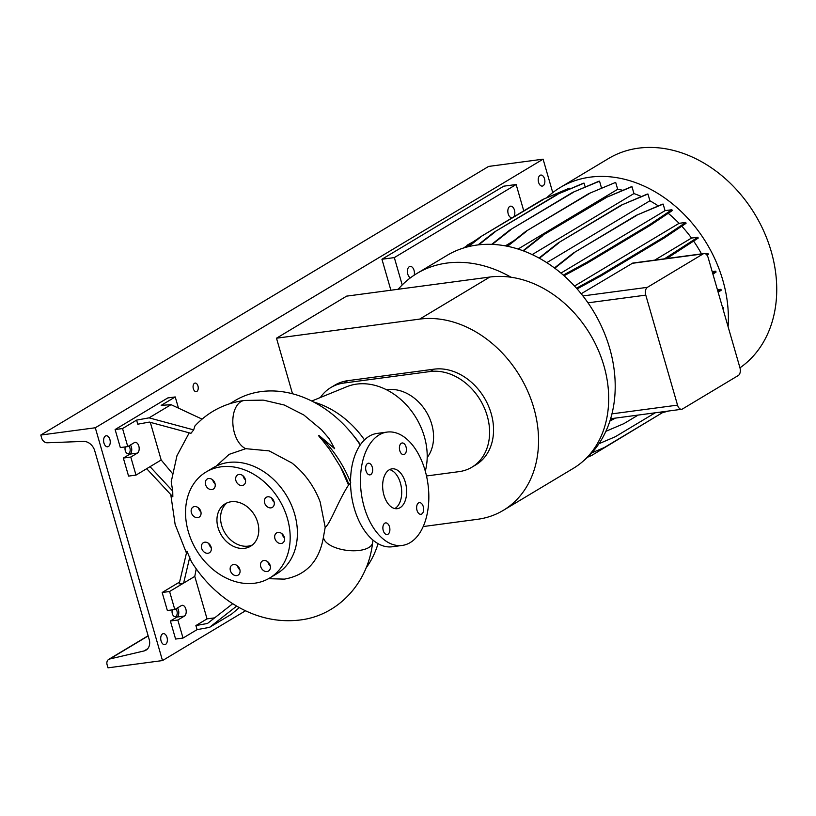 <?xml version="1.0" encoding="UTF-8"?>
<svg xmlns="http://www.w3.org/2000/svg" width="816" height="816" viewBox="0 0 816 816"><rect width="100%" height="100%" fill="white"/><g stroke="black" fill="none" stroke-linecap="round" stroke-linejoin="round"><path stroke-width="1.22" d="M268.535 578.687L284.396 579.125C306.418 575.168 319.454 561.02 323.513 536.693L325.196 527.299C330.143 524.147 338.089 501.075 348.534 485.071L350.758 482.797M405.348 482.338A20.094 11.822 82.4 0 0 391.996 468.843A20.094 11.822 82.4 0 0 383.948 495.179A20.094 11.822 82.4 0 0 397.3 508.674A20.094 11.822 82.4 0 0 405.348 482.338M394.771 508.552A20.094 11.822 82.4 0 0 400.391 483.001A20.094 11.822 82.4 0 0 389.579 469.628M270.147 565.396A5.875 4.6 -121 0 0 262.426 560.99A5.875 4.6 -121 0 0 260.743 566.651A5.875 4.6 -121 0 0 268.464 571.057A5.875 4.6 -121 0 0 270.147 565.396M267.862 561.847A5.875 4.6 -121 0 0 267.985 562.306A5.875 4.6 -121 0 0 270.269 565.845M239.812 569.435A5.875 4.6 -121 0 0 232.091 565.029A5.875 4.6 -121 0 0 230.398 570.7A5.875 4.6 -121 0 0 238.129 575.107A5.875 4.6 -121 0 0 239.812 569.435M237.527 565.896A5.875 4.6 -121 0 0 237.65 566.355A5.875 4.6 -121 0 0 239.935 569.894M211.089 547.108A5.875 4.6 -121 0 0 203.368 542.691A5.875 4.6 -121 0 0 201.674 548.362A5.875 4.6 -121 0 0 209.406 552.769A5.875 4.6 -121 0 0 211.089 547.108M208.804 543.558A5.875 4.6 -121 0 0 208.927 544.017A5.875 4.6 -121 0 0 211.211 547.556M200.807 511.469A5.875 4.6 -121 0 0 193.076 507.062A5.875 4.6 -121 0 0 191.393 512.723A5.875 4.6 -121 0 0 199.124 517.13A5.875 4.6 -121 0 0 200.807 511.469M198.523 507.919A5.875 4.6 -121 0 0 198.635 508.378A5.875 4.6 -121 0 0 200.92 511.918M214.985 483.409A5.875 4.6 -121 0 0 207.254 479.002A5.875 4.6 -121 0 0 205.571 484.663A5.875 4.6 -121 0 0 213.302 489.07A5.875 4.6 -121 0 0 214.985 483.409M212.701 479.859A5.875 4.6 -121 0 0 212.813 480.318A5.875 4.6 -121 0 0 215.098 483.868M245.32 479.359A5.875 4.6 -121 0 0 237.589 474.953A5.875 4.6 -121 0 0 235.906 480.614A5.875 4.6 -121 0 0 243.637 485.03A5.875 4.6 -121 0 0 245.32 479.359M243.035 475.82A5.875 4.6 -121 0 0 243.148 476.269A5.875 4.6 -121 0 0 245.432 479.818M274.043 501.697A5.875 4.6 -121 0 0 266.312 497.291A5.875 4.6 -121 0 0 264.629 502.952A5.875 4.6 -121 0 0 272.36 507.368A5.875 4.6 -121 0 0 274.043 501.697M271.759 498.158A5.875 4.6 -121 0 0 271.871 498.607A5.875 4.6 -121 0 0 274.156 502.156M278.021 532.43A5.875 4.6 -121 0 0 276.604 532.93A5.875 4.6 -121 0 0 275.237 539.478A5.875 4.6 -121 0 0 281.214 543.497A5.875 4.6 -121 0 0 282.642 542.997A5.875 4.6 -121 0 0 284.009 536.449A5.875 4.6 -121 0 0 278.021 532.43M282.04 533.786A5.875 4.6 -121 0 0 284.447 537.795M406.042 446.923A5.875 3.458 82.4 0 0 402.135 442.976A5.875 3.458 82.4 0 0 399.789 450.677A5.875 3.458 82.4 0 0 403.696 454.624A5.875 3.458 82.4 0 0 406.042 446.923M372.28 467.17A5.875 3.458 82.4 0 0 368.383 463.223A5.875 3.458 82.4 0 0 366.027 470.924A5.875 3.458 82.4 0 0 369.934 474.871A5.875 3.458 82.4 0 0 372.28 467.17M389.507 526.84A5.875 3.458 82.4 0 0 385.601 522.903A5.875 3.458 82.4 0 0 383.255 530.594A5.875 3.458 82.4 0 0 387.151 534.541A5.875 3.458 82.4 0 0 389.507 526.84M423.269 506.593A5.875 3.458 82.4 0 0 419.363 502.646A5.875 3.458 82.4 0 0 417.007 510.347A5.875 3.458 82.4 0 0 420.913 514.294A5.875 3.458 82.4 0 0 423.269 506.593M325.196 527.299L320.158 501.901L318.577 497.903C312.283 483.643 303.389 472.005 291.883 462.978L269.147 450.881L245.769 448.678L229.133 454.359L216.24 466.089M193.667 429.889L149.053 417.853L136.598 420.118L137.771 424.198L149.369 422.086L190.954 433.306L193.667 429.889L194.932 425.942C208.325 411.692 224.757 403.206 244.239 400.472L244.351 400.452A24.725 14.545 -97.5 0 1 244.351 400.452L263.089 400.136M146.676 468.7L172.829 496.791L172.727 491.059L171.207 481.817L176.97 455.705L189.22 432.837M196.217 568.854L194.779 576.392L183.631 583.083L179.153 583.899L186.915 551.137L191.372 561.602C202.317 579.034 216.118 593.079 232.795 603.769M189.853 556.818L183.631 583.083L169.585 591.498L174.797 609.542L181.376 605.594A5.559 3.274 -97.6 0 1 182.162 605.319A5.559 3.274 -97.6 0 1 185.854 609.052A5.559 3.274 -97.6 0 1 184.406 616.07L177.817 620.017L183.029 638.061L197.064 629.636L195.891 625.566L207.488 623.455L232.733 603.677L236.732 606.155C257.152 617.967 278.246 622.588 300.002 620.007C338.303 615.58 368.291 582.593 372.596 542.66A24.725 10.883 7.3 0 1 368.801 547.536A24.725 10.883 7.3 0 1 340.853 549.27A24.725 10.883 7.3 0 1 323.513 536.693M365.976 568.12A108.171 84.772 -121 0 0 378.053 543.65M348.534 485.071L340.466 466.844L329.48 449.31L323.177 441.211C322.096 439.691 316.118 433.5 319.607 435.979L334.662 448.698L329.236 438.722L321.514 429.736L303.797 414.967L284.152 404.981L263.711 400.197M425.299 471.169A63.046 49.409 -121 0 0 424.381 436.723A63.046 49.409 -121 0 0 346.708 386.743L311.763 401.033M427.196 457.521A41.402 32.446 -121 0 0 431.725 424.218A41.402 32.446 -121 0 0 386.56 389.773M269.657 578.034L276.899 573.689A61.812 48.44 -121 0 0 294.647 514.08A61.812 48.44 -121 0 0 213.313 467.67L206.06 472.015A61.812 48.44 -121 0 0 188.312 531.634A61.812 48.44 -121 0 0 269.657 578.034A61.812 48.44 -121 0 0 287.405 518.425A61.812 48.44 -121 0 0 206.06 472.015M257.683 522.383A24.725 19.38 -121 0 0 225.145 503.829A24.725 19.38 -121 0 0 218.045 527.677A24.725 19.38 -121 0 0 250.583 546.23A24.725 19.38 -121 0 0 257.683 522.383M227.032 502.87A24.725 19.38 -121 0 0 221.666 525.504A24.725 19.38 -121 0 0 252.317 545.017M130.438 444.985A5.559 3.274 -97.6 0 1 131.386 447.086A5.559 3.274 -97.6 0 1 129.938 454.104L123.349 458.051L128.561 476.095L135.997 475.106L161.18 459.989L172.309 473.331M136.598 420.118L122.553 428.543L127.765 446.587L134.344 442.639A5.559 3.274 -97.6 0 1 135.119 442.364A5.559 3.274 -97.6 0 1 138.822 446.097A5.559 3.274 -97.6 0 1 137.374 453.115L130.784 457.062L135.997 475.106M177.47 607.94A5.559 3.274 -97.6 0 1 178.429 610.042A5.559 3.274 -97.6 0 1 176.97 617.059L170.391 621.007L175.593 639.05L183.029 638.061M387.09 432.082L377.176 433.408A57.181 33.64 82.4 0 0 354.277 508.348A57.181 33.64 82.4 0 0 392.302 546.761L402.206 545.435A57.181 33.64 82.4 0 0 425.105 470.495A57.181 33.64 82.4 0 0 387.09 432.082A57.181 33.64 82.4 0 0 364.191 507.032A57.181 33.64 82.4 0 0 402.206 545.435M195.891 625.566L207.04 618.875L214.608 617.865M179.602 582.032L162.16 592.498L167.362 610.531L174.797 609.542M197.064 629.636L209.518 627.371L231.509 614.183L239.302 607.614M177.817 620.017L170.391 621.007M169.585 591.498L162.16 592.498M194.779 576.392L207.04 618.875M209.518 627.371L236.671 606.094M202.052 419.108L171.034 404.665L161.191 405.368L175.236 396.943L167.8 397.933L115.117 429.532L120.329 447.576L127.765 446.587M122.553 428.543L115.117 429.532M149.053 417.853L171.034 404.665M178.459 408.122L175.236 396.943M130.784 457.062L123.349 458.051M150.307 422.341L161.18 459.989M172.727 491.059L150.032 466.681M360.397 444.74A86.537 67.82 -121 0 0 353.869 436.03L351.176 432.786A108.171 84.772 -121 0 0 234.896 400.666L229.867 403.675M360.213 445.006A108.171 84.772 -121 0 0 351.176 432.786M364.497 439.895A86.537 67.82 -121 0 0 313.813 402.074M423.198 526.555L477.452 519.313A106.315 83.324 -121 0 0 503.248 510.388A106.315 83.324 -121 0 0 527.952 391.731A106.315 83.324 -121 0 0 419.669 319.107L276.491 338.201L292.516 393.751M503.248 510.388L573.383 468.323A106.315 83.324 -121 0 0 598.087 349.666A106.315 83.324 -121 0 0 489.804 277.042L346.616 296.137L276.491 338.201M471.954 467.17L475.912 464.804A53.162 41.657 -121 0 0 488.254 405.47A53.162 41.657 -121 0 0 434.112 369.158L347.749 380.684A53.162 41.657 -121 0 0 334.846 385.142L330.898 387.518A53.162 41.657 59 0 1 343.791 383.051L430.165 371.535A53.162 41.657 59 0 1 484.306 407.847A53.162 41.657 59 0 1 471.954 467.17A53.162 41.657 59 0 1 459.061 471.638L426.503 475.973M320.382 397.504A53.162 41.657 59 0 1 330.898 387.518M546.71 197.798A123.624 96.89 59 0 1 560.164 187.537L608.501 158.549A123.624 96.89 59 0 1 638.5 148.165A123.624 96.89 59 0 1 763.082 229.663A123.624 96.89 59 0 1 739.959 367.822M560.164 187.537A123.624 96.89 59 0 1 590.162 177.154A123.624 96.89 59 0 1 728.107 326.737M398.198 289.262A123.624 96.89 59 0 1 416.935 273.452A123.624 96.89 59 0 1 446.933 263.068A123.624 96.89 59 0 1 511.071 277.236M416.935 273.452L446.984 255.428A123.624 96.89 59 0 1 476.972 245.045A123.624 96.89 59 0 1 587.989 302.828A123.624 96.89 59 0 1 611.949 413.865A123.624 96.89 59 0 1 583.205 461.101M414.161 275.206A5.875 3.458 82.4 0 0 414.038 270.351A5.875 3.458 82.4 0 0 410.132 266.404A5.875 3.458 82.4 0 0 407.776 274.105A5.875 3.458 82.4 0 0 410.417 277.838M513.56 216.995A5.875 3.458 82.4 0 0 514.457 210.12A5.875 3.458 82.4 0 0 510.561 206.173A5.875 3.458 82.4 0 0 508.205 213.863A5.875 3.458 82.4 0 0 512.111 217.811A5.875 3.458 82.4 0 0 512.224 217.79M390.884 290.231L381.939 259.253L503.768 186.17L516.151 184.518L394.322 257.601L402.217 284.947M516.151 184.518L523.76 210.875M381.939 259.253L394.322 257.601M668.804 410.989L662.357 412.682L662.123 411.876M662.357 412.682L659.481 412.233M682.502 408.969L738.317 375.493A6.181 3.641 82.4 0 0 739.928 367.7L708.176 257.703A6.181 3.641 82.4 0 0 704.065 253.541A6.181 3.641 82.4 0 0 703.208 253.858L647.394 287.334A6.181 3.641 82.4 0 0 645.782 295.127L677.535 405.124A6.181 3.641 82.4 0 0 681.646 409.275A6.181 3.641 82.4 0 0 682.502 408.969M513.958 240.7L505.339 245.871M668.222 213.302A111.262 87.2 59 0 1 679.075 223.329L574.525 286.039M681.778 226.195A111.262 87.2 59 0 1 691.489 238.068L654.707 260.131M581.186 293.75L632.788 263.058L704.065 253.541M532.205 254.582L633.95 193.555A111.262 87.2 59 0 1 641.447 196.564M693.671 241.148A111.262 87.2 59 0 1 701.495 253.888M546.791 262.65L649.913 200.797A111.262 87.2 59 0 1 658.328 205.938M569.935 188.945L568.946 188.323L542.732 199.492L479.737 237.283L467.609 246.86M585.205 187.068L584.072 183.151L583.297 183.253L557.083 194.422L494.078 232.213L477.992 244.922M601.555 188.159L599.546 181.183L598.76 181.285L572.557 192.454L509.551 230.245L491.681 244.361M518.058 249.043L617.671 189.292L615.672 182.376L588.683 193.657L525.677 231.448L507.001 246.187M617.671 189.292A111.262 87.2 59 0 1 622.914 190.332M633.95 193.555L631.972 186.701L631.196 186.803L604.982 197.972L541.977 235.763L523.015 250.736M649.913 200.797L647.955 194.014L647.18 194.116L620.966 205.285L557.971 243.076L539.019 258.04M564.06 275.767L587.377 263.048L650.383 225.257L672.17 210.65L671.905 209.732L665.04 210.65L663.153 204.102L662.378 204.214L636.164 215.383L573.158 253.174L554.452 267.944M679.075 223.329L685.766 222.431L663.979 237.048L600.974 274.839L576.484 288.201M663.979 237.048L664.244 237.956L686.032 223.349L685.766 222.431M691.489 238.068L697.925 237.211L664.448 258.825M666.754 258.519L698.19 238.119L697.925 237.211M705.687 253.929L708.033 253.613L706.534 254.623M707.095 255.326L708.298 254.521L708.033 253.613M712.195 271.626L715.785 271.157L712.664 273.248M712.929 274.156L716.05 272.065L715.785 271.157M717.437 289.772L720.936 289.303L717.886 291.353M718.151 292.261L721.201 290.221L720.936 289.303M722.588 307.622L723.353 307.52L722.69 307.969M722.956 308.876L723.619 308.438L723.353 307.52M615.672 182.376L588.683 193.657M589.458 193.545L525.677 231.448M526.453 231.336L507.521 246.289M676.403 252.736L676.138 251.818M584.072 183.151L557.083 194.422M557.858 194.32L494.078 232.213M494.853 232.111L478.747 244.831M647.955 194.014L620.966 205.285M621.751 205.183L557.971 243.076M558.746 242.974L539.396 258.254M569.721 188.221L542.732 199.492M543.517 199.39L479.737 237.283M480.512 237.181L468.547 246.626M631.972 186.701L604.982 197.972M605.758 197.87L541.977 235.763M542.752 235.661L523.454 250.9M656.401 416.303L591.59 455.512L587.622 457.205M655.217 412.794L615.254 436.764L598.964 443.71M664.244 237.956L601.239 275.747L600.974 274.839M601.239 275.747L577.116 288.915M477.931 238.711L463.478 248.033M476.014 240.22L466.936 245.3M467.711 245.198L464.528 247.707M665.04 210.65L560.949 273.085M671.905 209.732L650.128 224.339L587.122 262.13L563.326 275.114M650.383 225.257L650.128 224.339M587.377 263.048L587.122 262.13M663.153 204.102L636.164 215.383M636.939 215.271L573.158 253.174M573.934 253.072L554.778 268.199M599.546 181.183L572.557 192.454M573.332 192.352L509.551 230.245M510.326 230.143L492.293 244.392M612.785 418.455L610.286 419.822M615.356 418.118L609.878 421.107M638.153 415.069L623.852 423.657L605.89 431.307M662.5 412.641L604.391 447.494L591.865 452.839M197.962 385.988A4.325 2.55 82.4 0 0 195.085 383.081A4.325 2.55 82.4 0 0 193.351 388.753A4.325 2.55 82.4 0 0 196.228 391.66A4.325 2.55 82.4 0 0 197.962 385.988M172.319 609.878A4.325 2.55 82.4 0 0 172.329 613.703A4.325 2.55 82.4 0 0 175.205 616.61A4.325 2.55 82.4 0 0 176.939 610.939A4.325 2.55 82.4 0 0 175.889 608.889M125.287 446.913A4.325 2.55 82.4 0 0 125.297 450.738A4.325 2.55 82.4 0 0 128.173 453.645A4.325 2.55 82.4 0 0 129.907 447.974A4.325 2.55 82.4 0 0 128.857 445.934M109.885 439.498A5.559 3.274 82.4 0 0 106.192 435.764A5.559 3.274 82.4 0 0 103.958 443.057A5.559 3.274 82.4 0 0 107.661 446.791A5.559 3.274 82.4 0 0 109.885 439.498M167.005 637.378A5.559 3.274 82.4 0 0 163.302 633.644A5.559 3.274 82.4 0 0 161.078 640.937A5.559 3.274 82.4 0 0 164.771 644.671A5.559 3.274 82.4 0 0 167.005 637.378M544.517 178.806A5.559 3.274 82.4 0 0 540.814 175.063A5.559 3.274 82.4 0 0 538.591 182.356A5.559 3.274 82.4 0 0 542.283 186.089A5.559 3.274 82.4 0 0 544.517 178.806M149.185 639.428A11.128 8.721 59 0 1 145.993 650.158A11.128 8.721 59 0 1 144.004 650.964L109.701 659.002A5.559 4.355 -121 0 0 108.701 659.399A5.559 4.355 -121 0 0 107.11 664.775L107.998 667.835L162.496 660.572L95.299 427.768L40.8 435.04L41.687 438.1A5.559 4.355 -121 0 0 47.297 442.782L83.518 441.405A11.128 8.721 59 0 1 94.727 450.758L149.185 639.428M552.748 192.607L543.099 159.171L488.6 166.433L40.8 435.04M543.099 159.171L95.299 427.768M245.504 610.776L162.496 660.572M245.769 448.678A24.725 14.545 -97.5 0 1 245.096 448.361A24.725 14.545 -97.5 0 1 243.688 447.515A24.725 14.545 -97.5 0 1 242.362 446.485A24.725 14.545 -97.5 0 1 240.975 445.148A24.725 14.545 -97.5 0 1 239.751 443.731A24.725 14.545 -97.5 0 1 238.517 442.027A24.725 14.545 -97.5 0 1 237.466 440.283A24.725 14.545 -97.5 0 1 236.416 438.243A24.725 14.545 -97.5 0 1 235.559 436.234A24.725 14.545 -97.5 0 1 234.743 433.959A24.725 14.545 -97.5 0 1 234.11 431.756A24.725 14.545 -97.5 0 1 233.57 429.318A24.725 14.545 -97.5 0 1 233.192 427.023A24.725 14.545 -97.5 0 1 232.927 424.514A24.725 14.545 -97.5 0 1 232.815 422.198A24.725 14.545 -97.5 0 1 232.846 419.74A24.725 14.545 -97.5 0 1 240.883 401.686A24.725 14.545 -97.5 0 1 244.341 400.452M137.374 453.115L129.938 454.104M184.406 616.07L176.97 617.059M348.983 484.643A106.641 83.579 -121 0 0 340.466 466.844M350.543 482.266A108.171 84.772 -121 0 0 319.607 435.979M489.804 277.042L419.669 319.107M430.165 371.535L434.112 369.158M343.791 383.051L347.749 380.684M677.535 405.124L611.949 413.865M703.208 253.858L631.839 263.374M647.394 287.334L582.91 295.933M645.782 295.127L587.989 302.828M147.645 648.781L144.004 650.964M148.175 635.929L109.701 659.002M170.779 494.588L175.124 524.402L186.456 553.085M372.994 540.1L372.596 542.66M681.646 409.275L610.613 418.751M148.124 635.756L108.701 659.399"/></g></svg>
